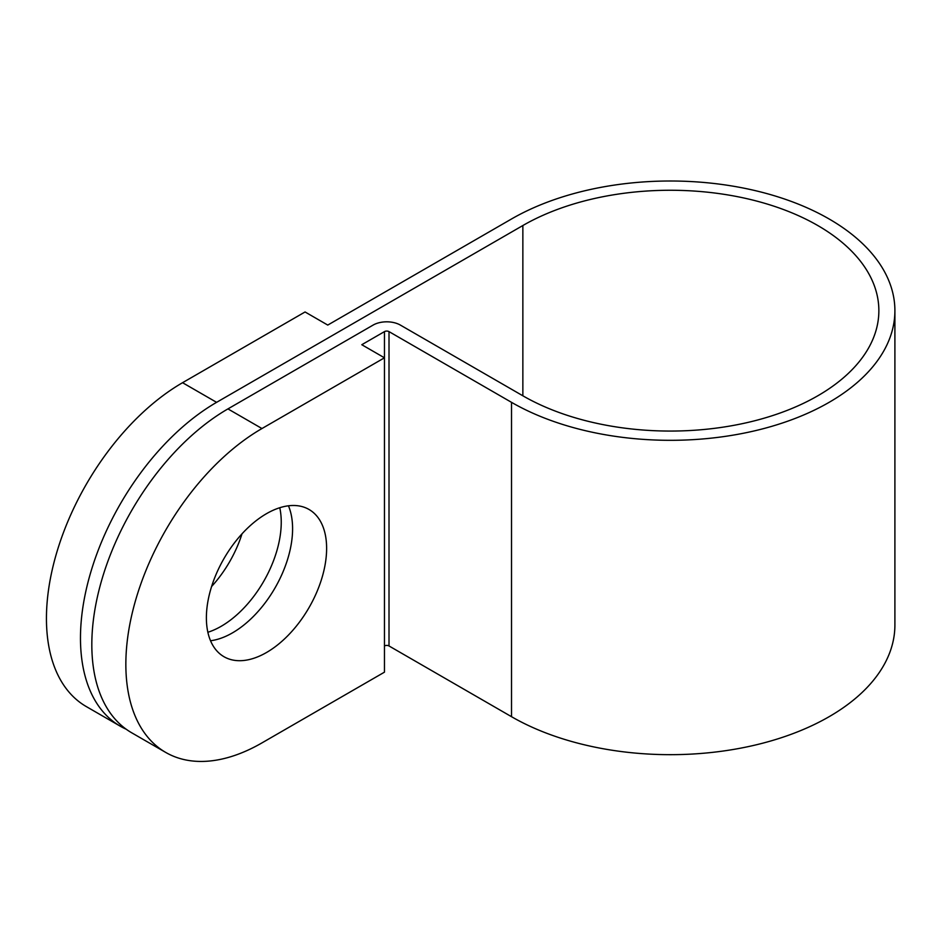 <?xml version="1.0" encoding="UTF-8"?>
<svg xmlns="http://www.w3.org/2000/svg" width="942" height="942" viewBox="0 0 942 942"><rect width="100%" height="100%" fill="white"/><g stroke="black" fill="none" stroke-linecap="round" stroke-linejoin="round"><path stroke-width="1.41" d="M279.762 507.726A85.016 49.09 -60 0 1 221.135 626.324A85.016 49.09 -60 0 1 207.864 632.27M211.597 586.501A85.016 49.09 120 0 0 242 533.855M266.504 652.512A85.016 49.09 120 0 0 322.046 577.599A85.016 49.09 120 0 0 309.011 509.469A85.016 49.09 120 0 0 266.504 513.673A85.016 49.09 120 0 0 210.961 588.597A85.016 49.09 120 0 0 223.996 656.727A85.016 49.09 120 0 0 266.504 652.512M210.525 640.748A85.016 49.09 120 0 0 232.474 632.871A85.016 49.09 120 0 0 288.44 505.795M384.466 331.619L384.466 357.807L361.787 344.713L384.466 331.619A3.203 1.849 180 0 1 389.011 331.619L511.518 402.34A224.585 129.666 0 0 0 756.261 430.447A224.585 129.666 0 0 0 894.9 310.66A224.585 129.666 0 0 0 829.125 218.98A224.585 129.666 0 0 0 511.518 218.98L327.757 325.072L305.067 311.967L182.56 382.699L216.589 402.34L522.857 225.527A208.535 120.399 180 0 1 817.774 225.527A208.535 120.399 180 0 1 878.862 310.66A208.535 120.399 180 0 1 750.126 421.898A208.535 120.399 180 0 1 522.857 395.793L400.35 325.072A19.252 11.116 0 0 0 373.126 325.072L227.94 408.899L261.958 428.539A192.498 111.144 120 0 0 136.213 598.17A192.498 111.144 120 0 0 165.71 752.423A192.498 111.144 120 0 0 261.958 742.897L384.466 672.164L384.466 357.807L261.958 428.539M182.56 382.699A192.498 111.144 120 0 0 56.803 552.33A192.498 111.144 120 0 0 86.311 706.582L120.341 726.235A192.498 111.144 120 0 0 126.181 729.214M384.466 645.965A3.203 1.849 180 0 1 389.011 645.965L511.518 716.697A224.585 129.666 0 0 0 756.261 744.804A224.585 129.666 0 0 0 894.9 625.017L894.9 310.66M216.589 402.34A192.498 111.144 120 0 0 90.832 571.982A192.498 111.144 120 0 0 120.341 726.235M165.71 752.423L131.692 732.782A192.498 111.144 -60 0 1 102.183 578.529A192.498 111.144 -60 0 1 227.94 408.899M511.518 402.34L511.518 716.697M522.857 225.527L522.857 395.793M389.011 331.619L389.011 645.965"/></g></svg>
